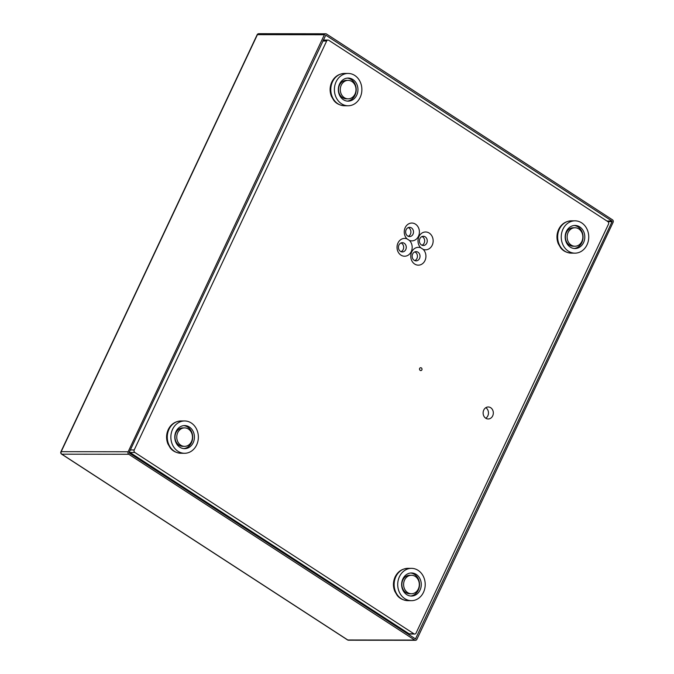<?xml version="1.0" encoding="UTF-8"?>
<svg xmlns="http://www.w3.org/2000/svg" width="674" height="674" viewBox="0 0 674 674"><rect width="100%" height="100%" fill="white"/><g stroke="black" fill="none" stroke-linecap="round" stroke-linejoin="round"><path stroke-width="1.01" d="M412.657 254.014A4.617 3.926 90.1 0 0 416.085 260.863A4.617 3.926 90.1 0 0 419.531 258.479A4.617 3.926 90.1 0 0 416.102 251.629A4.617 3.926 90.1 0 0 412.657 254.014M414.805 251.891A4.617 3.926 -89.9 0 1 416.936 258.479A4.617 3.926 -89.9 0 1 414.788 260.602M420.795 247.813A8.914 7.583 90.1 0 0 411.713 251.941A8.914 7.583 90.1 0 0 414.678 264.048A8.914 7.583 90.1 0 0 424.982 260.56A8.914 7.583 90.1 0 0 423.129 249.329A8.914 7.583 90.1 0 0 432.211 245.201A8.914 7.583 90.1 0 0 429.245 233.094A8.914 7.583 90.1 0 0 418.942 236.582A8.914 7.583 90.1 0 0 420.795 247.813L423.129 249.329M419.885 238.655A4.617 3.926 90.1 0 0 423.314 245.504A4.617 3.926 90.1 0 0 426.76 243.129A4.617 3.926 90.1 0 0 423.323 236.271A4.617 3.926 90.1 0 0 419.885 238.655M422.025 236.532A4.617 3.926 -89.9 0 1 424.165 243.12A4.617 3.926 -89.9 0 1 422.017 245.243M406.136 229.724A4.617 3.926 90.1 0 0 409.565 236.574A4.617 3.926 90.1 0 0 413.01 234.19A4.617 3.926 90.1 0 0 409.581 227.34A4.617 3.926 90.1 0 0 406.136 229.724M408.276 227.601A4.617 3.926 -89.9 0 1 410.415 234.19A4.617 3.926 -89.9 0 1 408.267 236.313M409.379 240.399A8.914 7.583 90.1 0 0 418.461 236.271A8.914 7.583 90.1 0 0 415.496 224.164A8.914 7.583 90.1 0 0 405.192 227.652A8.914 7.583 90.1 0 0 407.054 238.882A8.914 7.583 90.1 0 0 397.972 243.011A8.914 7.583 90.1 0 0 400.929 255.117A8.914 7.583 90.1 0 0 411.233 251.629A8.914 7.583 90.1 0 0 409.379 240.399L407.054 238.882M398.907 245.083A4.617 3.926 90.1 0 0 402.336 251.933A4.617 3.926 90.1 0 0 405.782 249.548A4.617 3.926 90.1 0 0 402.353 242.699A4.617 3.926 90.1 0 0 398.907 245.083M401.055 242.952A4.617 3.926 -89.9 0 1 403.187 249.54A4.617 3.926 -89.9 0 1 401.038 251.672M421.899 369.883A1.525 1.297 -89.9 0 1 419.632 368.417A1.525 1.297 -89.9 0 1 421.899 369.883M492.686 415.875A5.999 5.106 -89.9 0 1 488.212 418.975A5.999 5.106 -89.9 0 1 483.755 410.07A5.999 5.106 -89.9 0 1 488.229 406.97A5.999 5.106 -89.9 0 1 492.686 415.875M485.802 407.686A5.999 5.106 -89.9 0 1 487.833 415.866A5.999 5.106 -89.9 0 1 485.786 418.251M326.646 41.021A1.845 1.567 -89.9 0 1 328.777 40.297L607.881 221.628A1.845 1.567 -89.9 0 1 608.496 224.139L416.069 633.071A1.845 1.567 -89.9 0 1 413.929 633.796L134.825 452.465A1.845 1.567 -89.9 0 1 134.21 449.954L326.646 41.021L322.779 41.013M414.687 634.023L409.834 634.023A1.845 1.567 -89.9 0 1 409.076 633.787L129.972 452.456A1.845 1.567 -89.9 0 1 129.442 451.883M411.477 575.276L409.725 575.276A9.234 7.852 90.1 0 0 402.841 580.044A9.234 7.852 90.1 0 0 409.699 593.743L411.452 593.743A9.234 7.852 90.1 0 0 418.335 588.975A9.234 7.852 90.1 0 0 411.477 575.276A9.234 7.852 90.1 0 0 404.585 580.044A9.234 7.852 90.1 0 0 411.452 593.743M402.867 578.924A11.542 9.824 90.1 0 0 411.443 596.052A11.542 9.824 90.1 0 0 420.054 590.095A11.542 9.824 90.1 0 0 411.477 572.967A11.542 9.824 90.1 0 0 402.867 578.924M410.576 596.001A11.542 9.824 90.1 0 0 418.31 590.087A11.542 9.824 90.1 0 0 410.601 573.01M423.491 592.328A16.159 13.75 90.1 0 0 411.485 568.351A16.159 13.75 90.1 0 0 399.429 576.691A16.159 13.75 90.1 0 0 411.443 600.669A16.159 13.75 90.1 0 0 423.491 592.328M574.998 227.761L573.254 227.761A9.234 7.852 90.1 0 0 566.371 232.522A9.234 7.852 90.1 0 0 573.229 246.229L574.981 246.229A9.234 7.852 90.1 0 0 581.864 241.461A9.234 7.852 90.1 0 0 574.998 227.761A9.234 7.852 90.1 0 0 568.115 232.53A9.234 7.852 90.1 0 0 574.981 246.229M566.396 231.409A11.542 9.824 90.1 0 0 574.973 248.537A11.542 9.824 90.1 0 0 583.583 242.573A11.542 9.824 90.1 0 0 575.006 225.453A11.542 9.824 90.1 0 0 566.396 231.409M574.105 248.487A11.542 9.824 90.1 0 0 581.839 242.573A11.542 9.824 90.1 0 0 574.13 225.495M587.02 244.814A16.159 13.75 90.1 0 0 575.015 220.836A16.159 13.75 90.1 0 0 562.959 229.177A16.159 13.75 90.1 0 0 574.964 253.154A16.159 13.75 90.1 0 0 587.02 244.814M184.617 427.889L182.873 427.889A9.234 7.852 90.1 0 0 175.981 432.649A9.234 7.852 90.1 0 0 182.848 446.356L184.592 446.356A9.234 7.852 90.1 0 0 191.483 441.588A9.234 7.852 90.1 0 0 184.617 427.889A9.234 7.852 90.1 0 0 177.734 432.657A9.234 7.852 90.1 0 0 184.592 446.356M176.015 431.537A11.542 9.824 90.1 0 0 184.592 448.665A11.542 9.824 90.1 0 0 193.202 442.7A11.542 9.824 90.1 0 0 184.617 425.58A11.542 9.824 90.1 0 0 176.015 431.537M183.716 448.614A11.542 9.824 90.1 0 0 191.45 442.7A11.542 9.824 90.1 0 0 183.749 425.623M196.639 444.941A16.159 13.75 90.1 0 0 184.625 420.964A16.159 13.75 90.1 0 0 172.578 429.304A16.159 13.75 90.1 0 0 184.583 453.282A16.159 13.75 90.1 0 0 196.639 444.941M348.146 80.375L346.402 80.366A9.234 7.852 90.1 0 0 339.511 85.135A9.234 7.852 90.1 0 0 346.377 98.834L348.121 98.842A9.234 7.852 90.1 0 0 355.004 94.074A9.234 7.852 90.1 0 0 348.146 80.375A9.234 7.852 90.1 0 0 341.263 85.143A9.234 7.852 90.1 0 0 348.121 98.842M339.544 84.023A11.542 9.824 90.1 0 0 348.121 101.151A11.542 9.824 90.1 0 0 356.723 95.186A11.542 9.824 90.1 0 0 348.146 78.066A11.542 9.824 90.1 0 0 339.544 84.023M347.245 101.1A11.542 9.824 90.1 0 0 354.979 95.186A11.542 9.824 90.1 0 0 347.279 78.108M360.16 97.418A16.159 13.75 90.1 0 0 348.155 73.449A16.159 13.75 90.1 0 0 336.107 81.79A16.159 13.75 90.1 0 0 348.113 105.767A16.159 13.75 90.1 0 0 360.16 97.418M367.204 606.583L366.841 607.367M612.076 221.662L415.496 638.918L129.332 453.063L129.181 452.431L325.761 35.174L611.925 221.03L612.076 221.662L607.923 221.653M128.759 454.268A1.845 1.567 -89.9 0 1 128.144 451.765L324.379 34.745A1.845 1.567 -89.9 0 1 326.519 34.02L612.489 219.817A1.845 1.567 -89.9 0 1 613.104 222.327L416.869 639.348A1.845 1.567 -89.9 0 1 414.737 640.073L128.759 454.268L61.806 454.183L347.776 639.98A1.845 1.567 90.1 0 0 348.534 640.207L415.496 640.3M409.076 633.787L413.929 633.796M129.972 452.456L134.825 452.465M130.343 449.954L134.21 449.954M407.846 600.66C400.862 600.172 397.896 596.338 397.154 595.361L394.737 591.224C392.891 586.405 393.009 581.654 395.099 576.952C397.753 571.56 402.016 568.688 407.896 568.342A16.159 13.75 90.1 0 0 395.84 576.691A16.159 13.75 90.1 0 0 407.846 600.66L411.443 600.669M571.375 253.146C564.391 252.657 561.425 248.824 560.684 247.838L558.257 243.71C556.421 238.891 556.539 234.139 558.628 229.438C561.282 224.046 565.545 221.173 571.417 220.828A16.159 13.75 90.1 0 0 559.369 229.168A16.159 13.75 90.1 0 0 571.375 253.146L574.964 253.154M180.994 453.273C174.01 452.785 171.044 448.951 170.303 447.966L167.877 443.837C166.031 439.018 166.158 434.267 168.247 429.565C170.901 424.173 175.164 421.301 181.036 420.955A16.159 13.75 90.1 0 0 168.989 429.304A16.159 13.75 90.1 0 0 180.994 453.273L184.583 453.282M344.524 105.759C337.539 105.27 334.574 101.437 333.832 100.451L331.406 96.323C329.561 91.504 329.687 86.744 331.776 82.051C334.43 76.651 338.693 73.786 344.566 73.441A16.159 13.75 90.1 0 0 332.509 81.781A16.159 13.75 90.1 0 0 344.524 105.759L348.113 105.767M415.841 638.674L415.024 638.674M128.144 451.765L61.191 451.673A1.845 1.567 90.1 0 0 61.806 454.183A1.845 0.851 -57 0 1 61.561 454.116L347.531 639.912A1.845 0.851 -57 0 0 347.776 639.98L414.737 640.073M325.761 33.793L258.799 33.7A1.845 1.567 90.1 0 0 257.426 34.652L61.191 451.673A1.845 0.472 25.2 0 0 60.896 451.782A1.845 1.845 0 0 0 61.561 454.116M324.379 34.745L257.426 34.652A1.845 0.472 25.2 0 0 257.131 34.762L60.896 451.782M611.925 221.03L606.954 221.021M347.371 639.719A1.845 0.851 -57 0 0 347.531 639.912A1.845 1.845 0 0 0 348.534 640.207M323.225 40.061L328.019 40.061M407.896 568.342L411.485 568.351M571.417 220.828L575.015 220.836M181.036 420.955L184.625 420.964M344.566 73.441L348.155 73.449M258.799 33.7A1.845 1.845 0 0 0 257.131 34.762"/></g></svg>
